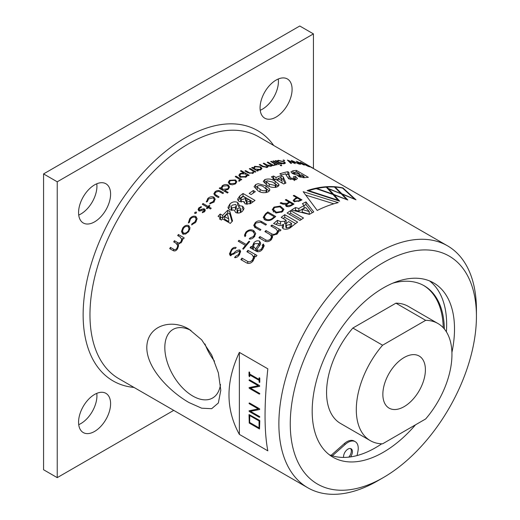 <?xml version="1.0" encoding="UTF-8"?>
<svg xmlns="http://www.w3.org/2000/svg" width="520" height="520" viewBox="0 0 520 520"><rect width="100%" height="100%" fill="white"/><g stroke="black" fill="none" stroke-linecap="round" stroke-linejoin="round"><path stroke-width="0.78" d="M220.987 187.974L219.993 187.707A139.691 80.652 120 0 0 219.278 188.299L227.448 193.018A139.691 80.652 -60 0 1 228.163 192.426L224.686 190.417L228.274 189.228L229.554 187.011L228.339 185.133C226.304 184.184 224.276 184.386 222.268 185.731L221 188.292L221 189.293M209.157 205.4A139.691 80.652 120 0 0 208.136 206.466L203.028 203.515A139.691 80.652 120 0 0 202.312 204.269L207.422 207.22A139.691 80.652 120 0 0 206.401 208.306L207.116 208.722A139.691 80.652 -60 0 1 208.136 207.63L210.489 208.988A139.691 80.652 -60 0 1 211.205 208.234L208.852 206.875A139.691 80.652 -60 0 1 209.872 205.81L209.157 205.4L209.157 206.557M242.489 211.244L244.056 208.416L242.606 206.213L239.135 205.66L239.2 204.932L237.653 202.475C234.917 201.247 232.33 201.754 229.911 203.996L227.962 207.357L229.535 209.905L234.26 210.119L235.677 212.505C238.03 213.519 240.305 213.096 242.489 211.244M244.075 202.696L244.075 201.591L245.135 203.951L250.432 203.665L253.084 201.858A139.691 80.652 -60 0 1 255.002 200.395L243.042 193.492A139.691 80.652 120 0 0 239.681 196.092L237.569 199.238L238.992 201.494L244.075 201.591L244.017 202.202M249.178 193.408L251.167 194.558A139.691 80.652 -60 0 1 255.307 191.678L253.311 190.528A139.691 80.652 120 0 0 249.178 193.408M238.511 254.592L235.411 256.445A139.691 80.652 120 0 0 234.572 257.608C236.477 257.719 238.043 256.796 239.265 254.846L240.65 251.478L239.876 249.997C237.614 249.906 235.593 250.972 233.811 253.195L231.082 254.248L230.555 253.195L231.634 250.53C232.629 248.905 233.87 248.255 235.365 248.573A139.691 80.652 -60 0 1 236.197 247.494C234.358 247.039 232.765 247.734 231.406 249.574L229.444 253.877L230.308 255.45L239.142 251.134L239.603 252.038L238.511 254.592L238.511 255.775M245.882 232.141L244.446 235.209L245.005 236.626A139.691 80.652 -60 0 1 245.837 235.683L245.466 234.728L246.539 232.525C248.619 230.588 250.731 230.237 252.883 231.465L254.683 234.019L253.468 236.522L250.075 237.972A139.691 80.652 120 0 0 249.243 238.908C251.114 239.258 252.739 238.589 254.124 236.899L255.743 233.584L253.721 230.594C251.03 229.171 248.417 229.691 245.882 232.141L245.882 233.402M260.559 222.138L265.681 225.095A139.691 80.652 -60 0 1 266.454 224.386L261.326 221.422C259.188 220.454 257.153 220.864 255.222 222.651L253.708 225.414L255.021 227.422L260.15 230.38A139.691 80.652 -60 0 1 260.923 229.613L255.808 226.661L254.794 225.05L255.886 223.035L260.559 222.138M265.005 219.863C267.943 221.182 270.745 220.688 273.403 218.381A139.691 80.652 -60 0 1 275.736 216.508L267.826 211.939A139.691 80.652 120 0 0 265.493 213.811L263.198 217.367L265.005 219.863M273.981 207.09L272.259 209.683L275.938 213.018L282.217 211.848L283.94 209.352L280.28 206.083L273.981 207.09L273.981 208.039M284.758 214.689A139.691 80.652 120 0 0 281.197 217.353L286.117 220.188A139.691 80.652 120 0 0 284.778 221.228L280.56 221.585L277.44 220.331A139.691 80.652 120 0 0 273.579 223.574L277.284 224.868C279.338 225.999 281.385 225.791 283.426 224.256L282.113 226.967L283.374 228.872C286.423 229.749 289.192 229.008 291.668 226.649A139.691 80.652 -60 0 1 297.615 222.112L284.758 214.689L284.758 217.315A139.691 80.652 -60 0 0 283.166 218.484M276.536 233.064C274.976 234.436 273.37 234.708 271.726 233.877L265.961 230.542A139.691 80.652 120 0 0 264.888 231.582L270.036 234.553L271.596 236.795L270.556 238.894C269.016 240.389 267.41 240.721 265.746 239.902L259.974 236.574A139.691 80.652 120 0 0 258.908 237.705L264.498 240.936C266.78 242.209 269.035 241.813 271.264 239.733L272.578 236.763L272.389 235.528L277.251 233.877L278.603 231.303L278.428 230.373L279.864 231.075A139.691 80.652 -60 0 1 280.969 230.087L271.94 225.011A139.691 80.652 120 0 0 270.875 225.959L276.022 228.93L277.576 231.108L276.536 233.064L276.536 234.462M247.936 250.354A139.691 80.652 120 0 0 246.87 251.7L252.018 254.67L253.572 257.153L252.531 259.753C251.121 261.651 249.516 262.223 247.722 261.482L241.956 258.147A139.691 80.652 120 0 0 240.883 259.617L246.48 262.841C248.937 264.056 251.192 263.328 253.247 260.669L254.599 257.257L254.423 256.12L255.866 256.789A139.691 80.652 -60 0 1 256.964 255.405L247.936 250.354L247.936 252.317M252.512 247.15L251.16 246.435A139.691 80.652 120 0 0 250.055 247.754L256.399 251.258C258.635 252.219 260.676 251.537 262.522 249.223L264.219 245.804L263.341 243.99A139.691 80.652 120 0 0 262.204 245.258L262.762 246.337L261.56 248.638C260.377 250.133 259.031 250.588 257.517 250.01L256.698 249.535L260.332 244.628L260.676 243.113L259.545 241.144C257.471 240.338 255.561 240.91 253.812 242.873L252.363 246.285L252.551 247.111A139.691 80.652 120 0 0 252.512 247.15L252.512 249.015M290.654 210.607A139.691 80.652 120 0 0 287.092 213.025L299.949 220.447A139.691 80.652 -60 0 1 303.511 218.03L290.654 210.607L290.654 213.239A139.691 80.652 -60 0 0 289.172 214.227M238.979 240.305A139.691 80.652 120 0 0 238.212 241.222L245.453 245.427A139.691 80.652 120 0 0 242.717 248.807L243.373 249.184A139.691 80.652 -60 0 1 249.685 241.586L249.028 241.208A139.691 80.652 120 0 0 246.246 244.478L238.979 240.305L238.979 241.664M222.658 215.43L220.207 214.013A139.691 80.652 120 0 0 218.062 216.314L220.513 217.724A139.691 80.652 120 0 0 219.44 218.9L221.429 220.051A139.691 80.652 -60 0 1 222.508 218.875L230.321 223.392A139.691 80.652 -60 0 1 232.557 221L229.886 211.536L227.714 210.281A139.691 80.652 120 0 0 222.658 215.43L222.658 218.062A139.691 80.652 -60 0 1 227.714 212.914L229.886 214.169L229.886 211.536M207.409 201.636L208.5 198.939L213.311 197.873L214.227 199.394L213.103 201.591L209.963 203.106L209.736 203.931L213.766 202.053L215.215 199.232L213.967 197.165C211.796 196.294 209.736 196.742 207.799 198.517L206.414 202.014L207.389 201.272L207.389 201.643M206.336 201.377L206.414 202.014M204.009 211.094L202.391 211.868L202.404 212.706L204.724 211.51L205.342 210.125L204.666 209.008L203.502 208.78L199.472 209.963L199.108 209.294L199.563 208.273L201.325 207.357L201.26 206.531L198.809 207.903L198.081 209.547L198.783 210.795L199.953 211.003L203.983 209.807L204.009 212.089M194.63 213.025L194.903 213.531L196.235 213.129L196.235 211.972L194.903 212.362L194.903 213.531L194.903 212.362M196.508 212.472L196.235 211.972L196.235 213.129M174.415 240.721A139.691 80.652 120 0 0 173.7 241.885L175.968 243.191L177.756 245.615L177.021 248.034C176.026 249.678 174.883 250.075 173.589 249.21L170.43 247.39A139.691 80.652 120 0 0 169.715 248.638L172.868 250.458C174.675 251.478 176.254 250.881 177.613 248.658L178.536 245.557L178.341 244.296L181.603 242.131L182.507 240.084L182.5 238.375L183.508 238.959A139.691 80.652 -60 0 1 184.223 237.874L178.399 234.507A139.691 80.652 120 0 0 177.684 235.593L180.135 237.01L181.733 239.252L181.012 241.52C179.894 243.107 178.685 243.412 177.379 242.431L174.415 240.721L174.415 242.3M182.741 227.988L181.467 231.478L182.728 234.052L185.594 234.078L188.767 231.465L190.028 227.844L188.76 225.576C186.478 224.822 184.47 225.628 182.741 227.988L182.741 229.736M195.019 221.774L191.874 223.906L191.646 224.906L195.683 222.248L197.132 218.758L195.878 216.45C193.583 215.69 191.522 216.437 189.709 218.692L188.331 222.989L189.319 222.43L190.411 219.122C191.808 217.367 193.414 216.775 195.228 217.353L196.138 219.056L195.019 221.774L195.019 222.989M215.52 195.91L218.355 197.548A139.691 80.652 -60 0 1 219.069 196.898L215.066 194.409L214.858 193.752L215.742 192.205L218.673 191.308L222.853 193.557A139.691 80.652 -60 0 1 223.567 192.946L220.786 191.341C218.933 190.119 217.016 190.268 215.033 191.789L213.824 193.869L215.52 195.91M229.541 180.297L228.267 182.286L229.528 184.197L232.401 184.808L235.573 183.775L236.828 181.688L235.56 179.959L229.541 180.297L229.541 181.428M239.142 180.453L238.674 180.635L238.901 181.253L239.72 180.96L240.181 179.484L241.04 179.978A139.691 80.652 -60 0 1 241.755 179.53L235.931 176.163A139.691 80.652 120 0 0 235.216 176.618L239.044 178.984L239.506 179.822L239.142 181.194M240.292 180.024L240.181 180.472M189.04 402.578L201.65 408.187L211.672 408.688L218.355 402.981L220.799 390.299L218.374 372.873L211.692 354.985L201.65 339.807L189.04 329.231C171.464 318.331 147.024 325.494 146.79 347.568C146.946 369.571 171.477 392.613 189.04 402.578M239.363 352.385C225.537 381.862 225.537 409.195 239.363 434.395L267.826 450.834C264.127 431.47 264.127 404.137 267.826 368.817L239.363 352.385L239.363 434.395M476.431 316.342L476.431 309.771A139.691 80.652 120 0 0 447.499 245.817A139.691 80.652 120 0 0 377.65 252.739A139.691 80.652 120 0 0 278.876 423.826A139.691 80.652 120 0 0 307.808 487.779A139.691 80.652 120 0 0 377.65 480.857A139.691 80.652 120 0 0 377.656 480.857L383.344 477.568A131.644 76.005 120 0 0 476.431 316.342A131.644 76.005 120 0 0 383.344 262.6A131.644 76.005 120 0 0 290.257 423.826A131.644 76.005 120 0 0 383.344 477.568M309.406 214.364A139.691 80.652 -60 0 1 310.291 213.85A139.691 80.652 -60 0 1 313.755 211.919L305.968 201.922A139.691 80.652 120 0 0 302.406 203.697L304.083 205.589A139.691 80.652 120 0 0 299.949 207.877A139.691 80.652 120 0 0 298.864 208.507L295.497 207.565A139.691 80.652 120 0 0 291.473 210.073L309.406 214.364M291.207 205.712A139.691 80.652 -60 0 1 293.677 204.256A139.691 80.652 -60 0 1 294.021 204.055L286.111 199.485A139.691 80.652 120 0 0 285.76 199.686A139.691 80.652 120 0 0 285.337 199.933L289.107 202.111A139.691 80.652 120 0 0 286.969 203.379L282.978 203.307L281.034 202.547A139.691 80.652 120 0 0 280.137 203.119L282.952 204.185L286.182 204.308L285.591 205.426L286.221 206.336L288.756 206.733L291.207 205.712M268.294 191.796L269.685 190.405L269.711 189.085L265.922 185.776L258.07 183.697L255.665 184.574L254.072 186.68L257.907 190.717C260.995 192.927 264.459 193.284 268.294 191.796M246.149 176.995L247.319 174.98L248.397 175.604A139.691 80.652 -60 0 1 249.113 175.214L241.144 170.612A139.691 80.652 120 0 0 240.428 171.002L243.633 172.855L240.097 173.524L238.83 175.318L240.084 177.093L246.149 176.995M94.581 394.459A22.646 13.072 -60 0 1 105.905 393.334A22.646 13.072 -60 0 1 109.376 411.482A22.646 13.072 -60 0 1 94.581 431.438A22.646 13.072 -60 0 1 83.259 432.562A22.646 13.072 -60 0 1 79.788 414.414A22.646 13.072 -60 0 1 94.581 394.459M96.778 393.367A22.646 13.072 -60 0 1 80.918 423.547A22.646 13.072 -60 0 1 78.722 424.645M276.081 80.087A22.646 13.072 -60 0 1 287.404 78.969A22.646 13.072 -60 0 1 290.875 97.11A22.646 13.072 -60 0 1 276.081 117.065A22.646 13.072 -60 0 1 264.758 118.19A22.646 13.072 -60 0 1 261.287 100.041A22.646 13.072 -60 0 1 276.081 80.087M278.278 78.995A22.646 13.072 -60 0 1 262.418 109.181A22.646 13.072 -60 0 1 260.221 110.273M94.581 184.88A22.646 13.072 -60 0 1 105.905 183.755A22.646 13.072 -60 0 1 109.376 201.903A22.646 13.072 -60 0 1 94.581 221.858A22.646 13.072 -60 0 1 83.259 222.976A22.646 13.072 -60 0 1 79.788 204.834A22.646 13.072 -60 0 1 94.581 184.88M96.778 183.781A22.646 13.072 -60 0 1 80.918 213.967A22.646 13.072 -60 0 1 78.722 215.059M220.493 384.495A39.585 22.854 60 0 1 213.018 397.761A39.585 22.854 60 0 1 192.81 396.051A39.585 22.854 60 0 1 166.842 360.789A39.585 22.854 60 0 1 173.446 329.212A39.585 22.854 60 0 1 190.977 330.421M214.506 361.192A38.064 21.977 60 0 1 204.99 343.974M265.922 185.776L265.922 188.409L269.295 191.003M294.528 210.782A139.691 80.652 -60 0 1 295.497 210.197L298.864 211.139A139.691 80.652 -60 0 1 299.949 210.503A139.691 80.652 -60 0 1 304.083 208.214L304.083 205.589M309.212 214.214A139.691 80.652 -60 0 1 309.264 214.188L309.264 211.556L305.669 207.513A139.691 80.652 120 0 0 302.439 209.313A139.691 80.652 120 0 0 302.231 209.436L302.231 212.062L303.127 212.342L309.212 214.214L309.212 211.588A139.691 80.652 -60 0 1 309.264 211.556M304.012 205.511A139.691 80.652 -60 0 1 305.968 204.555L312.325 212.7M246.811 176.514L246.447 176.306M381.732 443.807A100.646 58.11 -60 0 1 375.486 447.726A100.646 58.11 -60 0 1 357.071 455.559A100.646 58.11 -60 0 1 350.558 456.911A100.646 58.11 -60 0 1 343.584 457.425A6.279 3.627 -60 0 1 343.544 456.781A6.279 3.627 -60 0 1 346.288 450.457A6.279 3.627 -60 0 1 351.13 448.779A6.279 3.627 -60 0 1 352.43 451.653A6.279 3.627 -60 0 1 350.558 456.911M429.585 280.923A100.646 58.11 -60 0 1 446.381 331.825M451.919 352.476A100.646 58.11 120 0 0 433.667 282.925A100.646 58.11 120 0 0 383.344 287.911A100.646 58.11 120 0 0 317.596 376.597A100.646 58.11 120 0 0 333.021 457.243A100.646 58.11 120 0 0 383.344 452.263A100.646 58.11 120 0 0 415.512 424.814M302.231 209.436L309.212 211.588M240.792 176.65L239.857 175.299L241 173.843L245.472 173.914L246.447 175.227L245.44 176.579L240.792 176.65L240.792 177.417M423.631 285.467A97.396 56.232 -60 0 1 443.235 327.724M392.906 283.133A97.396 56.232 -60 0 1 424.19 285.779A97.396 56.232 -60 0 1 444.347 328.991M350.532 448.546A6.279 3.627 -60 0 1 351.332 451.016A6.279 3.627 -60 0 1 348.771 457.138M425.399 369.804A30.082 17.368 -60 0 1 412.054 400.29A30.082 17.368 -60 0 1 388.772 407.94A30.082 17.368 -60 0 1 382.856 394.362A30.082 17.368 -60 0 1 395.779 364.312A30.082 17.368 -60 0 1 418.847 355.856A30.082 17.368 -60 0 1 425.399 369.804M313.43 168.415L313.43 33.891L57.233 181.805L57.233 477.64L173.739 410.371M247.377 175.396L247.319 175.773M255.144 172.153A139.691 80.652 -60 0 1 255.859 171.815L250.036 168.454A139.691 80.652 120 0 0 249.321 168.786L252.876 170.957L253.266 171.756L252.441 172.809L249.789 172.906L245.642 170.606A139.691 80.652 120 0 0 244.927 170.976L247.897 172.698L253.032 173.284L254.092 171.548L255.144 172.153M276.874 161.005L275.886 160.609A139.691 80.652 120 0 0 275.171 160.706L280.995 164.066A139.691 80.652 -60 0 1 281.71 163.969L280.637 163.345L284.173 163.755L285.454 163.053L284.232 161.798L278.168 160.27L276.894 161.187L276.894 161.701M272.922 161.064L278.746 164.424A139.691 80.652 -60 0 1 279.461 164.3L273.637 160.94A139.691 80.652 120 0 0 272.922 161.064M295.295 163.585L293.007 161.363L298.928 164.015A139.691 80.652 -60 0 1 299.695 164.138L291.46 160.427A139.691 80.652 120 0 0 291.33 160.413L293.618 162.637L287.567 160.095A139.691 80.652 120 0 0 287.417 160.089L290.81 163.384A139.691 80.652 -60 0 1 291.558 163.397L289.12 161.037L295.172 163.579A139.691 80.652 -60 0 1 295.295 163.585M304.284 165.113L301.997 163.234L307.925 166.218A139.691 80.652 -60 0 1 308.692 166.491L300.45 162.318A139.691 80.652 120 0 0 300.32 162.279L302.608 164.157L296.556 161.291A139.691 80.652 120 0 0 296.406 161.258L299.8 164.151A139.691 80.652 -60 0 1 300.553 164.287L298.116 162.22L304.161 165.081A139.691 80.652 -60 0 1 304.284 165.113M313.034 168.188L309.445 166.127A139.691 80.652 120 0 0 309.315 166.049L305.552 164.203A139.691 80.652 120 0 0 305.403 164.138L308.789 166.53A139.691 80.652 -60 0 1 309.543 166.816L307.106 165.113L313.157 168.389A139.691 80.652 -60 0 1 313.274 168.447L447.499 245.817M285.851 173.784L286.033 174.947L288.665 178.756L295.834 179.79L297.453 178.51L295.464 176.364A139.691 80.652 120 0 0 293.319 176.858L294.411 178.003L293.813 178.516L290.661 178.029L289.12 175.331L288.892 172.328L287.8 171.697A139.691 80.652 120 0 0 279.832 173.797L281.827 174.947A139.691 80.652 -60 0 1 285.851 173.784M347.809 199.979L342.342 194.239L355.966 199.791L342.921 187.928C332.014 185.471 320.079 186.368 307.106 190.606L339.644 201.162L334.178 194.942L347.809 199.979M297.414 175.474L297.414 174.883L298.48 176.436L303.778 177.71L306.423 177.502A139.691 80.652 -60 0 1 308.341 177.307L296.387 170.404A139.691 80.652 120 0 0 293.026 170.781L290.908 171.88L292.338 173.478L297.356 175.194M295.308 198.367L293.144 200.401L294.021 201.513L299.78 200.947A139.691 80.652 -60 0 1 301.945 199.881L294.034 195.312A139.691 80.652 120 0 0 293.254 195.689L296.692 197.672A139.691 80.652 120 0 0 295.308 198.367L295.308 199.082M303.167 191.685L317.226 210.451A139.691 80.652 -60 0 1 338.228 202.625L303.167 191.685M276.003 177.437L273.546 176.02A139.691 80.652 120 0 0 271.401 176.885L273.851 178.302A139.691 80.652 120 0 0 272.779 178.756L274.775 179.907A139.691 80.652 -60 0 1 275.847 179.452L283.667 183.969A139.691 80.652 -60 0 1 285.903 183.06L283.231 176.858L281.06 175.604A139.691 80.652 120 0 0 276.003 177.437L276.003 179.543M275.119 181.194C272.044 179.023 268.625 178.471 264.862 179.55L263.269 181.383L267.105 185.256C270.199 187.428 273.663 187.935 277.492 186.778L278.909 184.392L275.119 181.194L275.119 183.593M279.019 185.016L278.909 185.53M284.525 160.738L284.525 160.349L283.192 159.972L283.192 160.375L284.525 160.738L284.525 160.349L284.525 160.738M283.192 159.972L283.192 160.375L283.192 159.972M274.599 165.256L274.599 164.775L274.131 164.794L274.358 165.243L275.184 165.217L275.646 164.359L276.503 164.853A139.691 80.652 -60 0 1 277.219 164.71L271.394 161.343A139.691 80.652 120 0 0 270.673 161.486L274.508 163.8L274.963 165.243M280.28 165.535L281.561 165.776L281.606 165.315L280.339 165.067L280.339 165.568M281.561 165.776L281.606 165.315L281.606 165.769M253.377 167.745L252.382 167.394A139.691 80.652 120 0 0 251.667 167.713L257.491 171.073A139.691 80.652 -60 0 1 258.206 170.761L257.133 170.138L260.669 169.826L261.95 168.441L260.728 166.9L254.664 166.335L253.389 167.98L253.389 168.708M272.012 165.061L273.026 165.646A139.691 80.652 -60 0 1 273.741 165.47L267.917 162.103A139.691 80.652 120 0 0 267.202 162.279L271.252 165.139L270.53 165.789L266.897 164.886L263.933 163.176A139.691 80.652 120 0 0 263.218 163.391L267.267 166.283L266.539 166.992L263.107 166.27L259.948 164.444A139.691 80.652 120 0 0 259.233 164.697L262.386 166.517L267.131 167.447L267.858 165.958L271.122 166.238L272.025 165.744L272.012 165.061M268.047 166.536L267.858 165.958L267.858 167.018M313.43 33.891L299.767 26L43.57 173.914L57.233 181.805M57.233 477.64L43.57 469.749L43.57 173.914M249.763 374.946L249.763 376.506L249.015 376.051L249.015 372.106L249.386 371.956L249.763 374.082L259.051 379.444M249.763 374.082L259.051 379.574L259.051 377.916L259.435 377.754L259.805 378.255L259.786 382.291L259.161 382.226L259.051 380.309L249.652 374.881L249.386 376.649M259.584 385.625L249.444 379.769L249.125 380.003L249.444 379.769L259.584 385.625L259.603 386.347L250.283 388.161L259.5 393.484L259.688 393.946L259.252 394.075L249.23 388.291L249.087 387.595L258.303 385.749L249.217 380.504L249.333 379.834L249.015 380.068M250.452 388.128L259.617 393.419L259.805 393.881L259.252 394.075M249.087 387.595L258.245 385.716M259.584 408.811L249.444 402.954L249.125 403.188L249.444 402.954L259.584 408.811L259.603 409.532L250.283 411.346L259.5 416.669L259.688 417.131L259.252 417.261L249.23 411.476L249.087 410.781L258.303 408.935L249.217 403.689L249.333 403.019L249.015 403.254M250.452 411.313L259.617 416.604L259.805 417.066L259.252 417.261M249.087 410.781L258.245 408.902M259.597 420.407L249.125 414.583L259.597 420.407L259.5 428.994L249.249 423.072L249.015 414.648M250.036 169.202L250.036 168.454M245.642 170.606L245.642 171.392M249.789 173.544L249.789 172.906M252.441 173.518L252.441 172.809M235.931 176.163L235.931 177.034M235.56 181.064L235.56 179.959M215.033 193.083L215.033 191.789M220.786 192.368L220.786 191.341M215.066 195.631L215.066 194.409M191.874 223.906L191.874 224.868M189.709 220.233L189.709 218.692M195.878 217.984L195.878 216.45M188.76 227.279L188.76 225.576M189 228.371L189.813 229.431M181.012 242.925L181.012 241.52M178.399 234.507L178.399 236.008M182.5 239.506L181.727 239.057M182.5 240.123L182.5 238.375M178.341 246.922L178.341 244.296M170.43 247.39L170.43 249.054M177.021 249.509L177.021 248.034M198.809 210.529L198.809 207.903M201.26 207.369L201.26 206.531M199.472 211.01L199.472 209.963M200.219 210.951L200.219 210.067M201.702 210.353L201.702 209.424M203.502 209.697L203.502 208.78M204.666 211.569L204.666 209.008M209.963 203.106L209.963 203.918M213.103 202.618L213.103 201.591M207.799 199.817L207.799 198.517M213.967 198.464L213.967 197.165M275.886 160.609L275.886 161.115M278.168 160.856L278.168 160.27M284.232 162.376L284.232 161.798M280.637 163.859L280.637 163.345M273.637 160.94L273.637 161.473M293.007 161.363L293.007 162.038M289.12 161.037L289.12 161.733M301.997 163.234L301.997 163.651M298.116 162.22L298.116 162.695M219.655 217.23A139.691 80.652 -60 0 1 220.207 216.645L222.658 218.062M220.207 214.013L220.207 216.645M227.714 210.281L227.714 212.914M231.992 221.598L229.886 214.169M220.513 217.724L220.513 219.518M257.244 186.518L255.665 187.2L255.665 184.574M269.711 190.339L269.711 189.085M287.8 171.697L287.8 174.323A139.691 80.652 120 0 0 285.994 174.727M288.892 172.328L288.892 174.954L287.8 174.323M289.12 175.331L289.12 177.957L288.892 174.954M289.12 177.957L289.302 179.075M290.661 179.562L290.661 178.029M293.813 180.037L293.813 178.516M295.464 176.364L295.464 178.99A139.691 80.652 120 0 0 294.411 179.231M245.453 245.427L245.453 246.603M246.246 245.648L246.246 244.478M249.028 242.346L249.028 241.208M301.405 219.447L290.654 213.239M251.16 248.274L251.16 246.435M252.551 249.035L252.551 247.111M256.698 249.535L256.698 251.427M257.517 250.01L257.517 251.719M262.762 247.26A139.691 80.652 -60 0 1 263.341 246.623L263.341 243.99M342.342 194.994L342.342 194.239M334.178 195.845L334.178 194.942M342.921 188.37L342.921 187.928M254.423 256.731L253.364 256.12M254.423 258.453L254.423 256.12M241.956 260.234L241.956 258.147M294.021 173.284A139.691 80.652 -60 0 0 293.026 173.414L293.026 170.781M296.387 170.404L296.387 171.867A139.691 80.652 120 0 0 295.769 171.944L294.021 172.575L294.567 173.134L294.567 174.408M304.454 177.691L304.05 177.457M299.969 175.097L299.455 174.798M296.692 198.38L296.692 197.672M294.034 196.138L294.034 195.312M305.786 195.084L333.834 203.808M265.961 232.2L265.961 230.542M271.726 233.877L271.557 236.405M271.94 226.577L271.94 225.011M278.428 231.381L277.563 230.886M278.428 232.239L278.428 230.373M272.389 235.528L272.389 237.952M259.974 238.322L259.974 236.574M286.117 220.188L286.117 222.82A139.691 80.652 -60 0 0 284.778 223.86L284.778 221.228M295.62 223.587L284.758 217.315M283.498 224.296L283.498 226.928L282.529 228.169M275.847 224.276A139.691 80.652 -60 0 1 277.44 222.957L277.44 220.331M280.56 221.585L280.56 224.211L277.44 222.957M289.107 202.111L289.107 202.872M286.111 200.382L286.111 199.485M286.182 204.308L286.182 206.317M281.034 203.32L281.034 202.547M282.978 203.307L282.978 204.197M286.969 203.379L286.969 204.256M265.493 213.811L265.493 214.76M267.826 213.005L267.826 211.939M255.808 226.661L255.808 227.877M261.326 221.422L261.326 222.58M245.466 235.268L244.797 236.386M250.075 239.109L250.075 237.972M235.411 257.719L235.411 256.445M230.555 253.448L229.775 254.989M273.546 176.02L273.546 178.126M273.851 178.822L275.327 179.673M276.536 179.855A139.691 80.652 -60 0 1 277.992 179.309M280.937 178.275A139.691 80.652 -60 0 1 281.06 178.237L283.231 179.491L283.231 176.858M281.06 175.604L281.06 178.237M284.947 183.443L283.231 179.491M273.851 178.302L273.851 179.381M266.435 181.643L264.862 182.182L264.862 179.55M275.685 184.165L278.369 186.219M253.311 190.528L253.311 193.037M237.952 200.538L239.681 198.718L239.681 196.092M239.681 198.718A139.691 80.652 -60 0 1 243.042 196.118L243.042 193.492M253.039 201.89L243.042 196.118M243.672 209.8L242.606 208.845L242.606 206.213M239.135 205.66L239.135 207.766M228.3 208.644L229.911 206.622L229.911 203.996M239.089 206.772L237.653 205.101L237.653 202.475M271.394 161.343L271.394 161.902M203.028 204.678L203.028 203.515M208.136 206.466L208.136 207.63M208.852 206.875L208.852 208.046M207.422 207.22L207.422 208.39M295.497 210.197L295.497 207.565M298.864 211.139L298.864 208.507M305.968 204.555L305.968 201.922M219.993 187.707L219.993 188.714M222.268 186.908L222.268 185.731M228.339 186.362L228.339 185.133M224.686 191.425L224.686 190.417M243.633 173.368L243.633 172.855M240.097 173.524L240.097 174.577M241.144 170.612L241.144 171.418M252.382 167.394L252.382 168.123M254.664 167.186L254.664 166.335M260.728 167.778L260.728 166.9M257.133 170.865L257.133 170.138M259.948 164.444L259.948 165.107M266.539 167.583L266.539 166.992M263.933 163.176L263.933 163.8M270.53 166.341L270.53 165.789M267.917 162.103L267.917 162.695M249.763 372.671L249.652 374.147M249.015 372.106L249.652 372.736M259.805 378.255L259.428 382.447M259.051 377.916L259.688 378.32M259.474 385.691L259.688 386.132M259.474 408.876L259.688 409.318M259.805 420.81L259.5 428.994M259.486 420.472L259.688 420.875M224.653 216.58L224.653 219.213L228.722 221.559L228.722 218.933L227.299 213.844A139.691 80.652 120 0 0 224.653 216.58L228.722 218.933M257.238 189.267L257.238 186.635L257.238 189.267M299.455 173.635A139.691 80.652 -60 0 0 298.942 173.7L298.942 176.332A139.691 80.652 -60 0 1 299.455 176.267L299.455 173.635L296.387 171.867M285.812 224.497L285.812 227.13L286.455 227.988L290.173 227.045A139.691 80.652 -60 0 1 291.564 225.966L291.564 223.333L288.606 221.631A139.691 80.652 120 0 0 287.216 222.709L285.812 224.497L286.455 225.362L286.455 227.988M266.435 184.139L266.435 181.506L266.435 184.139M246.109 198.146A139.691 80.652 -60 0 0 245.596 198.542L245.596 201.175A139.691 80.652 -60 0 1 246.109 200.772L246.109 198.146L243.042 196.372A139.691 80.652 120 0 0 242.424 196.859L240.675 198.972L241.222 199.752L241.222 202.118M250.354 203.703A139.691 80.652 -60 0 1 250.712 203.431L250.712 200.798L248.105 199.297A139.691 80.652 120 0 0 247.533 199.739L246.461 201.24L246.994 202.02L246.994 204.477M240.396 212.583L240.929 211.582L240.929 208.949L240.396 209.957L240.396 212.583M237.055 209.424L237.055 212.056L237.718 213.044L237.718 210.411L237.055 209.424L237.601 208.397L240.305 208.019L240.929 208.949M235.424 207.188L231.822 207.942L231.147 206.869L232.076 205.212L235.703 204.464L236.327 205.504L235.424 207.188L235.424 209.814L236.327 208.136M343.584 457.425A100.646 58.11 -60 0 1 332.365 455.819A100.646 58.11 -60 0 1 329.251 454.714M259.051 427.999L249.652 422.572L249.652 415.532L259.051 420.959L259.051 427.999M230.243 184.529L230.243 183.671L229.281 182.247L230.263 180.707L234.839 180.433L235.8 181.85L234.858 184.197M234.858 183.358L230.243 183.671M183.436 234.332L183.436 232.999L182.481 231.088L183.456 228.397C184.763 226.603 186.284 225.979 188.039 226.538L189 228.417L188.058 232.349M188.058 231.049C186.732 232.869 185.192 233.513 183.436 232.999M283.445 163.787L283.445 163.345L278.785 162.279L278.785 162.792M278.785 162.279L277.829 161.278L278.856 160.687L283.511 161.831L284.447 162.812L283.445 163.345M260.052 191.822L260.052 189.352L257.329 187.077L257.822 185.809C260.104 185.269 262.08 185.66 263.75 186.979L266.753 189.664L266.097 190.587L266.097 192.647M266.097 190.587C263.75 191.107 261.736 190.697 260.052 189.352M255.717 248.969L253.409 246.201L254.599 243.666L259.129 243.627L255.717 248.969L255.717 250.868M346.157 199.024L341.166 193.772L328.718 188.955L333.71 194.415L346.157 199.355M333.71 195.312L333.71 194.415M328.718 189.787L328.718 188.955M337.994 200.213L333.001 194.519L316.192 188.656A139.691 80.652 120 0 0 308.737 190.665L337.994 200.213L337.994 200.597M308.737 191.107L308.737 190.665M340.691 193.291L334.425 187.031A139.691 80.652 120 0 0 326.969 187.089L328.244 188.448L340.691 193.589M328.244 189.274L328.244 188.448M326.969 187.895L326.969 187.089M341.868 194.5L341.868 193.758L354.315 199.102M335.127 187.72L335.127 187.077L341.868 193.758M354.315 198.835L342.582 188.084A139.691 80.652 120 0 0 335.127 187.077M332.534 193.986L326.261 187.142A139.691 80.652 120 0 0 316.894 188.5L332.534 193.986L332.534 194.35M316.894 188.897L316.894 188.5M298.942 173.7L294.567 173.134M303.375 177.703L303.375 176.378L300.339 175.903L300.339 177.216M300.339 175.903L299.806 175.344L300.872 174.857A139.691 80.652 120 0 1 301.444 174.785L304.05 176.293L304.05 177.703M303.375 176.378A139.691 80.652 -60 0 1 304.05 176.293M298.623 201.487L298.623 200.824A139.691 80.652 -60 0 1 300.508 199.875L297.356 198.055A139.691 80.652 120 0 0 295.464 198.998L294.203 200.252L294.86 201.87M300.508 199.875L300.508 200.577M298.623 200.824L294.86 201.058M290.173 227.045L290.173 224.419L286.455 225.362M290.173 224.419A139.691 80.652 -60 0 1 291.564 223.333M290.843 205.927L290.843 205.153L287.053 205.803L286.481 205.069L288.1 203.469A139.691 80.652 120 0 1 289.764 202.488L292.591 204.119L292.591 204.886M290.843 205.153A139.691 80.652 -60 0 1 292.591 204.119M281.561 211.471L276.341 212.225L273.364 209.417L274.638 207.474L279.858 206.811L282.828 209.573L281.561 211.471L281.561 212.27M273.084 218.641L273.084 217.731C270.836 219.797 268.424 220.266 265.844 219.135L264.245 217.009L265.961 214.35A139.691 80.652 -60 0 1 267.703 212.933L274.3 216.743L274.3 217.653M273.084 217.731A139.691 80.652 -60 0 1 274.3 216.743M282.061 180.934L280.637 177.587A139.691 80.652 120 0 0 277.992 178.581L282.061 180.934L282.061 183.04M277.992 180.694L277.992 178.581M269.25 186.375L269.25 184.125L266.526 181.916L267.014 180.785L272.948 182.162L275.951 184.763L275.294 185.562L275.294 187.441M275.294 185.562L269.25 184.125M245.596 198.542L241.222 199.752M250.036 203.853L250.036 201.325L246.994 202.02M250.036 201.325A139.691 80.652 -60 0 1 250.712 200.798M240.396 209.957L237.718 210.411M231.822 207.942L231.822 210.509M222.892 190.385L222.892 189.384L221.93 187.947L222.957 186.167L227.611 185.672L228.547 187.122L227.552 189.709M227.552 188.825L222.892 189.384M245.44 177.339L245.44 176.579M255.281 169.8L254.326 167.875L255.353 166.758L260.007 167.167L260.942 168.357L259.942 169.416L259.942 170.06M259.942 169.416L255.281 169.072M332.365 455.819L345.339 444.314A14.495 8.365 120 0 1 355.231 441.662A14.495 8.365 120 0 1 357.89 451.562L357.071 455.559M249.763 415.597L249.652 422.572M259.051 427.869L249.763 422.507M345.339 444.314L344.234 443.684L331.038 455.384M344.234 443.684A14.495 8.365 -60 0 1 354.133 441.031L355.231 441.662M352.853 328.042L382.59 345.209A67.633 39.046 120 0 0 370.312 440.654L340.574 423.488A67.633 39.046 -60 0 1 352.853 328.042L395.928 303.173A67.633 39.046 -60 0 1 408.207 306.339L437.944 323.512A67.633 39.046 120 0 0 425.666 320.339L395.928 303.173M370.312 440.654A67.633 39.046 120 0 0 382.59 443.82L425.666 418.951A67.633 39.046 120 0 0 437.944 323.512M382.59 345.209L425.666 320.339M134.011 387.439A144.528 83.441 -60 0 1 86.651 282.048A144.528 83.441 -60 0 1 185.334 137.761A144.528 83.441 -60 0 1 273.709 145.483M312.104 167.648L258.596 136.754A139.691 80.652 120 0 0 188.747 143.676A139.691 80.652 120 0 0 97.487 266.773A139.691 80.652 120 0 0 118.905 378.716L307.808 487.779M248.378 172.185L248.378 172.958M216.372 196.404L216.372 195.338M177.379 242.431L177.379 244.316M173.589 249.21L173.589 250.816M253.812 242.873L253.812 244.764M259.545 241.144L259.545 243.776M261.56 248.638L261.56 250.218M254.865 254.358L254.865 256.288M247.722 261.482L247.722 263.354M252.531 259.753L252.531 261.521M278.87 229.008L278.87 230.555M265.746 239.902L265.746 241.475M270.556 238.894L270.556 240.383M255.222 222.651L255.222 223.802M253.721 230.594L253.721 232.063M253.468 236.522L253.468 237.556M231.406 249.574L231.406 250.855M231.082 254.248L231.082 255.645M233.811 253.195L233.811 254.306M239.876 249.997L239.876 252.623M263.107 166.27L263.107 166.907M266.897 164.886L266.897 165.633M287.053 205.803L287.053 206.687M265.844 219.135L265.844 220.259M253.266 173.154L253.266 171.756M239.506 181.071L239.506 179.822M214.864 195.488L214.864 193.752M196.138 221.689L196.138 219.056M181.733 241.885L181.733 239.252M177.756 248.248L177.756 245.615M204.308 211.887L204.308 210.405M199.108 210.938L199.108 209.294M214.227 202.026L214.227 199.394M294.411 180.635L294.411 178.003M262.762 248.969L262.762 246.337M253.578 259.786L253.578 257.153M277.583 233.733L277.583 231.108M271.596 239.428L271.596 236.795M254.794 227.682L254.794 225.05M254.683 236.652L254.683 234.019M245.466 236.106L245.466 234.728M239.603 254.67L239.603 252.038M230.555 255.821L230.555 253.195M267.274 167.388L267.274 166.283M271.252 166.192L271.252 165.139M229.281 184.035L229.281 182.247M235.8 183.599L235.8 181.85M182.481 233.714L182.481 231.088M189 231.042L189 228.417M277.829 162.24L277.829 161.278M284.447 163.716L284.447 162.812M266.753 192.296L266.753 189.664M259.129 246.253L259.129 243.627M253.403 248.827L253.403 246.201M294.021 174.239L294.021 172.575M299.806 177.041L299.806 175.344M294.203 201.611L294.203 200.252M286.481 206.472L286.481 205.069M273.364 212.043L273.364 209.417M282.834 211.361L282.834 209.573M264.245 219.642L264.245 217.009M275.951 187.389L275.951 184.763M240.682 201.604L240.682 198.972M246.461 203.866L246.461 201.24M231.147 209.502L231.147 206.869M236.321 208.136L236.321 205.504M221.93 189.833L221.93 187.947M228.547 188.988L228.547 187.122M239.857 176.943L239.857 175.299M246.447 176.806L246.447 175.227M254.326 169.247L254.326 167.875M260.942 169.696L260.942 168.357"/></g></svg>

